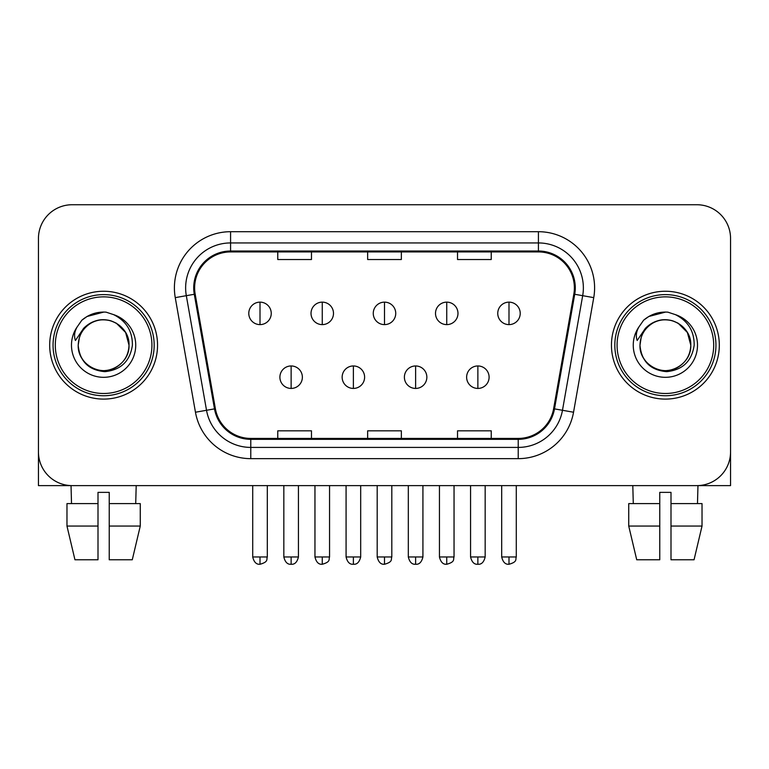 <?xml version="1.0" encoding="UTF-8"?>
<svg xmlns="http://www.w3.org/2000/svg" width="769" height="769" viewBox="0 0 769 769"><rect width="100%" height="100%" fill="white"/><g stroke="black" fill="none" stroke-linecap="round" stroke-linejoin="round"><path stroke-width="1.15" d="M49.687 345.175A53.926 53.926 0 0 0 103.613 399.101A53.926 53.926 0 0 0 157.549 345.175A53.926 53.926 0 0 0 103.613 291.249A53.926 53.926 0 0 0 49.687 345.175A53.926 53.926 0 0 0 103.613 399.101A53.926 53.926 0 0 0 157.549 345.175A53.926 53.926 0 0 0 103.613 291.249A53.926 53.926 0 0 0 49.687 345.175M611.451 345.175A53.926 53.926 0 0 0 665.387 399.101A53.926 53.926 0 0 0 719.313 345.175A53.926 53.926 0 0 0 665.387 291.249A53.926 53.926 0 0 0 611.451 345.175A53.926 53.926 0 0 0 665.387 399.101A53.926 53.926 0 0 0 719.313 345.175A53.926 53.926 0 0 0 665.387 291.249A53.926 53.926 0 0 0 611.451 345.175M194.624 287.875A35.951 35.951 0 0 1 230.575 251.924L538.425 251.924A35.951 35.951 0 0 1 573.828 294.123L553.622 408.724A35.951 35.951 0 0 1 518.219 438.426L250.781 438.426A35.951 35.951 0 0 1 215.378 408.724L195.172 294.123A35.951 35.951 0 0 1 194.624 287.875M193.721 287.875A36.854 36.854 0 0 0 194.278 294.277L214.493 408.877A36.854 36.854 0 0 0 250.781 439.33L518.219 439.33A36.854 36.854 0 0 0 554.507 408.877L574.722 294.277A36.854 36.854 0 0 0 538.425 251.021L230.575 251.021A36.854 36.854 0 0 0 193.721 287.875M175.255 297.632A56.175 56.175 0 0 1 230.575 231.7L538.425 231.7A56.175 56.175 0 0 1 593.745 297.632L573.539 412.232A56.175 56.175 0 0 1 518.219 458.651L250.781 458.651A56.175 56.175 0 0 1 195.461 412.232L175.255 297.632L186.319 295.681A44.938 44.938 0 0 1 230.575 242.937L538.425 242.937A44.938 44.938 0 0 1 582.681 295.681L562.475 410.281A44.938 44.938 0 0 1 518.219 447.414L250.781 447.414A44.938 44.938 0 0 1 206.525 410.281L186.319 295.681A44.938 44.938 0 0 1 185.637 287.875M730.55 238.438A33.701 33.701 0 0 0 696.849 204.737L72.151 204.737A33.701 33.701 0 0 0 38.45 238.438L38.45 451.912A33.701 33.701 0 0 0 72.151 485.614L696.849 485.614A33.701 33.701 0 0 0 730.55 451.912L730.55 238.438L730.55 485.614L600.224 485.614M367.649 251.924L367.649 259.528L401.351 259.528L401.351 251.924M277.763 251.924L277.763 259.528L311.474 259.528L311.474 251.924M457.526 251.924L457.526 259.528L491.237 259.528L491.237 251.924M401.351 438.426L401.351 430.823L367.649 430.823L367.649 438.426M311.474 438.426L311.474 430.823L277.763 430.823L277.763 438.426M491.237 438.426L491.237 430.823L457.526 430.823L457.526 438.426M38.45 238.438L38.45 451.912M696.849 204.737L72.151 204.737M72.151 485.614L696.849 485.614M260.009 302.14A11.237 11.237 0 0 0 248.781 313.377A11.237 11.237 0 0 0 260.009 324.614A11.237 11.237 0 0 0 271.246 313.377A11.237 11.237 0 0 0 260.009 302.14L260.009 324.614A11.237 11.237 0 0 0 271.246 313.377A11.237 11.237 0 0 0 260.009 302.14M291.134 365.957A11.237 11.237 0 0 0 279.897 377.195A11.237 11.237 0 0 0 291.134 388.432A11.237 11.237 0 0 0 302.371 377.195A11.237 11.237 0 0 0 291.134 365.957L291.134 388.432A11.237 11.237 0 0 0 302.371 377.195A11.237 11.237 0 0 0 291.134 365.957M322.259 302.14A11.237 11.237 0 0 0 311.022 313.377A11.237 11.237 0 0 0 322.259 324.614A11.237 11.237 0 0 0 333.496 313.377A11.237 11.237 0 0 0 322.259 302.14L322.259 324.614A11.237 11.237 0 0 0 333.496 313.377A11.237 11.237 0 0 0 322.259 302.14M384.5 302.14A11.237 11.237 0 0 0 373.263 313.377A11.237 11.237 0 0 0 384.5 324.614A11.237 11.237 0 0 0 395.737 313.377A11.237 11.237 0 0 0 384.5 302.14L384.5 324.614A11.237 11.237 0 0 0 395.737 313.377A11.237 11.237 0 0 0 384.5 302.14M446.741 302.14A11.237 11.237 0 0 0 435.504 313.377A11.237 11.237 0 0 0 446.741 324.614A11.237 11.237 0 0 0 457.978 313.377A11.237 11.237 0 0 0 446.741 302.14L446.741 324.614A11.237 11.237 0 0 0 457.978 313.377A11.237 11.237 0 0 0 446.741 302.14M508.991 302.14A11.237 11.237 0 0 0 497.754 313.377A11.237 11.237 0 0 0 508.991 324.614A11.237 11.237 0 0 0 520.219 313.377A11.237 11.237 0 0 0 508.991 302.14L508.991 324.614A11.237 11.237 0 0 0 520.219 313.377A11.237 11.237 0 0 0 508.991 302.14M353.375 365.957A11.237 11.237 0 0 0 342.147 377.195A11.237 11.237 0 0 0 353.375 388.432A11.237 11.237 0 0 0 364.612 377.195A11.237 11.237 0 0 0 353.375 365.957L353.375 388.432A11.237 11.237 0 0 0 364.612 377.195A11.237 11.237 0 0 0 353.375 365.957M415.625 365.957A11.237 11.237 0 0 0 404.388 377.195A11.237 11.237 0 0 0 415.625 388.432A11.237 11.237 0 0 0 426.853 377.195A11.237 11.237 0 0 0 415.625 365.957L415.625 388.432A11.237 11.237 0 0 0 426.853 377.195A11.237 11.237 0 0 0 415.625 365.957M477.866 365.957A11.237 11.237 0 0 0 466.629 377.195A11.237 11.237 0 0 0 477.866 388.432A11.237 11.237 0 0 0 489.103 377.195A11.237 11.237 0 0 0 477.866 365.957L477.866 388.432A11.237 11.237 0 0 0 489.103 377.195A11.237 11.237 0 0 0 477.866 365.957M38.45 440.675L38.45 485.614L168.776 485.614M154.175 345.175A50.562 50.562 0 0 0 103.613 294.614A50.562 50.562 0 0 0 53.051 345.175A50.562 50.562 0 0 0 103.613 395.737A50.562 50.562 0 0 0 154.175 345.175M151.926 345.175A48.312 48.312 0 0 0 103.613 296.863A48.312 48.312 0 0 0 55.301 345.175A48.312 48.312 0 0 0 103.613 393.488A48.312 48.312 0 0 0 151.926 345.175M79.39 337.543L78.188 345.175C79.736 361.411 88.646 370.245 104.92 371.658C120.916 369.995 130.076 361.17 132.403 345.175C132.518 331.16 126.26 320.99 113.649 314.646L106.064 312.147C96.904 311.608 88.829 314.3 81.841 320.221L77.256 326.787C74.468 331.497 73.853 336.063 75.42 340.494L83.6 328.363C91.223 320.74 100.297 318.231 110.813 320.817A25.396 25.396 0 0 0 79.39 337.543L78.217 345.175C78.563 335.601 82.792 328.267 90.915 323.182C106.747 313.041 129.884 326.392 129.009 345.175C128.673 354.749 124.434 362.084 116.311 367.169C100.479 377.31 77.352 363.958 78.217 345.175C78.563 335.601 82.792 328.267 90.915 323.182C106.747 313.041 129.884 326.392 129.009 345.175C128.673 354.749 124.434 362.084 116.311 367.169C100.479 377.31 77.352 363.958 78.217 345.175L79.39 337.543M129.009 345.175C128.673 354.749 124.434 362.084 116.311 367.169C100.479 377.31 77.352 363.958 78.217 345.175C78.563 354.749 82.792 362.084 90.915 367.169C106.747 377.31 129.884 363.958 129.009 345.175L125.607 332.477L116.311 323.182L110.813 320.817L116.311 323.182L125.607 332.477L129.009 345.175L125.607 332.477L116.311 323.182L110.813 320.817L116.311 323.182L125.607 332.477L129.009 345.175L125.607 332.477L116.311 323.182L110.813 320.817L116.311 323.182L125.607 332.477L129.009 345.175L125.607 332.477L116.311 323.182L110.813 320.817L116.311 323.182L125.607 332.477L129.009 345.175C128.221 332.977 122.156 324.854 110.813 320.817M106.218 370.437L105.411 370.514M81.908 320.164L87.051 316.492L103.873 312.051L87.051 316.492L81.908 320.164L87.051 316.492L103.873 312.051L87.051 316.492L81.908 320.164L87.051 316.492L103.873 312.051L87.051 316.492L81.908 320.164L87.051 316.492L103.873 312.051L87.051 316.492L81.908 320.164L87.051 316.492L103.873 312.051L87.051 316.492L81.908 320.164L87.051 316.492L103.873 312.051L87.051 316.492L81.908 320.164L87.051 316.492L103.873 312.051M715.949 345.175A50.562 50.562 0 0 0 665.387 294.614A50.562 50.562 0 0 0 614.825 345.175A50.562 50.562 0 0 0 665.387 395.737A50.562 50.562 0 0 0 715.949 345.175M713.699 345.175A48.312 48.312 0 0 0 665.387 296.863A48.312 48.312 0 0 0 617.074 345.175A48.312 48.312 0 0 0 665.387 393.488A48.312 48.312 0 0 0 713.699 345.175M641.163 337.543L639.952 345.175C641.509 361.411 650.42 370.245 666.694 371.658C682.68 369.995 691.84 361.17 694.176 345.175C694.282 331.16 688.034 320.99 675.422 314.646L667.828 312.147C658.668 311.608 650.593 314.3 643.605 320.221L639.029 326.787C636.232 331.497 635.627 336.063 637.193 340.494L645.374 328.363C652.996 320.74 662.061 318.231 672.587 320.817A25.396 25.396 0 0 0 641.163 337.543L639.991 345.175C640.327 335.601 644.566 328.267 652.689 323.182C668.521 313.041 691.648 326.392 690.783 345.175C690.437 354.749 686.208 362.084 678.085 367.169C662.253 377.31 639.116 363.958 639.991 345.175C640.327 335.601 644.566 328.267 652.689 323.182C668.521 313.041 691.648 326.392 690.783 345.175C690.437 354.749 686.208 362.084 678.085 367.169C662.253 377.31 639.116 363.958 639.991 345.175C640.327 335.601 644.566 328.267 652.689 323.182C668.521 313.041 691.648 326.392 690.783 345.175C691.648 363.958 668.521 377.31 652.689 367.169C644.566 362.084 640.327 354.749 639.991 345.175C640.327 335.601 644.566 328.267 652.689 323.182C668.521 313.041 691.648 326.392 690.783 345.175C690.437 354.749 686.208 362.084 678.085 367.169C662.253 377.31 639.116 363.958 639.991 345.175C640.327 335.601 644.566 328.267 652.689 323.182C668.521 313.041 691.648 326.392 690.783 345.175C690.437 354.749 686.208 362.084 678.085 367.169C662.253 377.31 639.116 363.958 639.991 345.175L641.163 337.543M678.085 323.182L672.587 320.817L678.085 323.182L687.38 332.477L690.783 345.175C690.437 354.749 686.208 362.084 678.085 367.169C662.253 377.31 639.116 363.958 639.991 345.175C639.116 363.958 662.253 377.31 678.085 367.169C686.208 362.084 690.437 354.749 690.783 345.175C691.648 363.958 668.521 377.31 652.689 367.169C644.566 362.084 640.327 354.749 639.991 345.175M672.587 320.817L678.085 323.182L687.38 332.477L690.783 345.175L687.38 332.477L678.085 323.182L672.587 320.817L678.085 323.182L687.38 332.477L690.783 345.175C689.995 332.977 683.929 324.854 672.587 320.817M667.982 370.437L667.184 370.514M643.672 320.164L648.825 316.492L665.646 312.051L648.825 316.492L643.672 320.164L648.825 316.492L665.646 312.051L648.825 316.492L643.672 320.164L648.825 316.492L665.646 312.051L648.825 316.492L643.672 320.164L648.825 316.492L665.646 312.051L648.825 316.492L643.672 320.164L648.825 316.492L665.646 312.051L648.825 316.492L643.672 320.164L648.825 316.492L665.646 312.051L648.825 316.492L643.672 320.164L648.825 316.492L665.646 312.051M66.97 503.599L66.97 526.063L74.949 559.774L66.97 526.063L66.97 503.599L97.999 503.599L97.999 492.362L109.236 492.362L109.236 503.599L140.266 503.599L140.266 526.063L132.278 559.774L140.266 526.063L109.236 526.063L109.236 503.599M136.2 485.614L135.709 503.599M97.999 503.599L97.999 559.774L74.949 559.774M66.97 526.063L97.999 526.063M132.278 559.774L109.236 559.774L109.236 526.063M71.036 485.614L71.517 503.599M628.734 503.599L628.734 526.063L636.722 559.774L628.734 526.063L628.734 503.599L659.764 503.599L659.764 492.362L671.001 492.362L671.001 503.599L702.03 503.599L702.03 526.063L694.051 559.774L702.03 526.063L671.001 526.063L671.001 503.599M697.964 485.614L697.483 503.599M659.764 503.599L659.764 559.774L636.722 559.774M628.734 526.063L659.764 526.063M694.051 559.774L671.001 559.774L671.001 526.063M632.8 485.614L633.291 503.599M538.425 231.7L538.425 251.021M186.319 295.681L194.278 294.277M250.781 458.651L250.781 439.33M518.219 439.33L518.219 458.651M554.507 408.877L573.539 412.232M195.461 412.232L214.493 408.877M574.722 294.277L593.745 297.632M230.575 231.7L230.575 251.021M260.009 556.967L252.713 556.967C253.981 562.168 256.413 564.609 260.009 564.263L260.009 556.967L267.314 556.967L267.314 485.614M291.134 556.967L283.828 556.967C285.107 562.168 287.539 564.609 291.134 564.263L291.134 556.967L298.439 556.967L298.439 485.614M322.259 556.967L314.954 556.967C316.232 562.168 318.664 564.609 322.259 564.263L322.259 556.967L329.555 556.967L329.555 485.614M384.5 556.967L377.195 556.967C378.473 562.168 380.905 564.609 384.5 564.263L384.5 556.967L391.806 556.967L391.806 485.614M446.741 556.967L439.445 556.967C440.714 562.168 443.146 564.609 446.741 564.263L446.741 556.967L454.046 556.967L454.046 485.614M508.991 556.967L501.686 556.967C502.964 562.168 505.396 564.609 508.991 564.263L508.991 556.967L516.287 556.967L516.287 485.614M353.375 556.967L346.079 556.967C347.348 562.168 349.78 564.609 353.375 564.263L353.375 556.967L360.68 556.967L360.68 485.614M415.625 556.967L408.32 556.967C409.598 562.168 412.03 564.609 415.625 564.263L415.625 556.967L422.921 556.967L422.921 485.614M477.866 556.967L470.561 556.967C471.839 562.168 474.271 564.609 477.866 564.263L477.866 556.967L485.172 556.967L485.172 485.614M77.256 326.787A32.144 32.144 0 0 0 103.613 377.319A32.144 32.144 0 0 0 113.649 314.646M639.029 326.787A32.144 32.144 0 0 0 665.387 377.319A32.144 32.144 0 0 0 675.422 314.646M252.713 556.967L252.713 485.614M267.314 556.967C266.285 559.226 268.871 561.803 260.009 564.263M283.828 556.967L283.828 485.614M298.439 556.967C297.161 562.168 294.729 564.609 291.134 564.263M314.954 556.967L314.954 485.614M329.555 556.967C328.526 559.226 331.122 561.803 322.259 564.263M377.195 556.967L377.195 485.614M391.806 556.967C390.767 559.226 393.363 561.803 384.5 564.263M439.445 556.967L439.445 485.614M454.046 556.967C453.018 559.226 455.604 561.803 446.741 564.263M501.686 556.967L501.686 485.614M516.287 556.967C515.259 559.226 517.854 561.803 508.991 564.263M346.079 556.967L346.079 485.614M360.68 556.967C359.402 562.168 356.97 564.609 353.375 564.263M408.32 556.967L408.32 485.614M422.921 556.967C421.652 562.168 419.22 564.609 415.625 564.263M470.561 556.967L470.561 485.614M485.172 556.967C483.893 562.168 481.461 564.609 477.866 564.263"/></g></svg>
